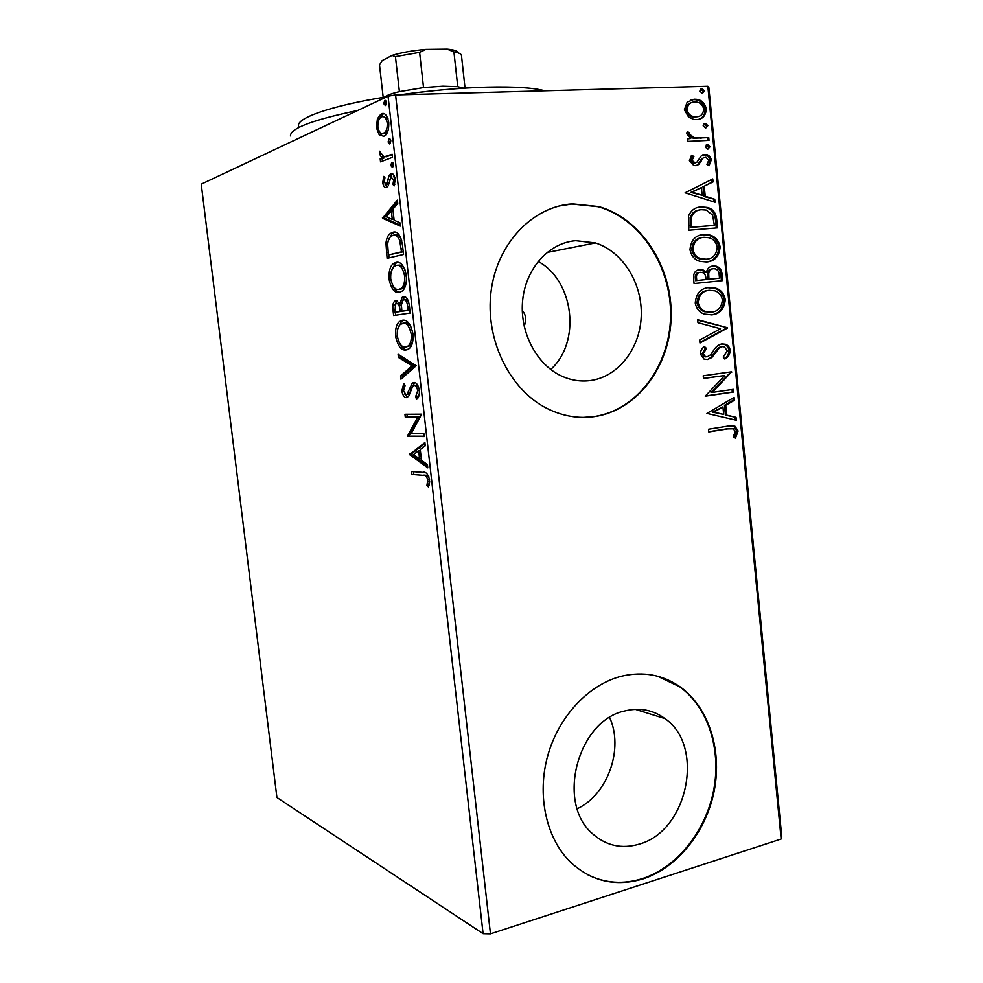 <?xml version="1.0" encoding="UTF-8"?>
<svg xmlns="http://www.w3.org/2000/svg" width="983" height="983" viewBox="0 0 983 983"><rect width="100%" height="100%" fill="white"/><g stroke="black" fill="none" stroke-linecap="round" stroke-linejoin="round"><path stroke-width="1.47" d="M524.123 326.073C526.79 320.421 526.163 315.174 522.268 310.333M638.987 844.2C688.014 831.237 705.216 745.888 664.963 718.585C653.13 709.91 639.81 707.342 625.016 710.893C577.918 720.146 555.653 803 592.749 833.916C606.253 845.773 621.661 849.214 638.987 844.2M577.23 808.751C607.949 794.436 623.959 748.53 609.632 717.529M590.39 380.556C618.27 376.833 640.166 348.486 641.248 316.01C642.526 283.559 622.841 251.55 595.415 242.936L575.731 240.688C549.19 242.727 526.077 267.954 522.723 299.704C519.221 331.418 536.116 364.251 561.293 375.911C570.791 380.298 580.498 381.846 590.39 380.556M550.713 369.473C581.211 342.293 574.256 280.843 538.106 261.417M594.74 416.571C637.648 410.206 670.381 365.946 671.168 316.354C672.274 266.786 641.272 218.386 598.647 206.565L572.45 203.874C532.663 206.356 497.115 243.415 491.082 291.312C484.828 339.147 509.354 389.415 546.769 408.314C562.411 416.165 578.397 418.918 594.74 416.571M583.349 417.394L594.162 416.571C637.045 410.206 669.779 365.983 670.566 316.415C671.659 266.885 640.67 218.509 598.069 206.7L571.885 204.022L558.995 206.025M643.189 878.839C678 867.461 706.617 830.954 714.358 790.074C722.087 749.169 708.485 707.195 680.187 686.908C662.861 674.817 643.447 671.217 621.944 676.107C589.284 684.082 559.057 715.685 547.863 755.263C536.681 794.829 545.983 838.143 570.361 862.03C591.545 881.493 615.813 887.096 643.189 878.839M587.822 874.796C605.233 883.336 623.492 884.577 642.587 878.556C677.385 867.19 706.003 830.696 713.732 789.84C721.461 748.972 707.871 707.01 679.585 686.736L657.553 676.218M781.153 839.015L707.834 86.271L708.817 87.192L781.755 836.521L781.153 839.015L490.468 933.85L483.095 933.69L276.923 797.508L201.245 184.165L388.052 96.199L395.584 94.933L490.468 933.85M379.303 135.052L376.428 127.716L377.423 118.71L381.293 113.881C384.66 112.283 387.155 115.122 388.752 122.383C388.985 129.264 387.695 133.688 384.881 135.654L383.837 136.244L379.303 135.052L381.318 134.966L379.241 131.378M392.5 157.317L380.544 161.851L380.2 158.828L381.932 158.165L379.389 153.667L379.524 151.21L383.923 156.899L392.143 154.245L392.5 157.317M382.719 182.777L383.726 176.375L384.943 177.788L384.144 182.088L386.393 184.276L389.194 175.466L390.939 173.807C392.881 173.094 394.294 174.827 395.178 179.029L394.244 185.873L392.93 184.509L393.728 179.889L390.976 177.051L388.199 185.861L386.479 187.446C384.746 188.097 383.493 186.537 382.719 182.777L384.242 182.691M402.489 245.308L403.534 254.486L387.093 258.332L385.95 243.157C386.577 238.242 387.978 235.06 390.165 233.585L392.684 232.344C397.39 230.612 400.659 234.937 402.489 245.308M410.181 313.036L393.642 315.506L393.016 310.087C392.45 305.59 393.028 302.617 394.736 301.154L396.026 300.565L399.934 303.6L402.17 297.345L403.472 296.743C406.237 296.313 408.178 299.127 409.297 305.185L410.181 313.036M416.178 365.737L400.929 379.18L400.56 375.998L412.061 365.787L398.434 357.443L398.078 354.249L416.178 365.737M423.882 433.577L424.226 436.563L407.454 436.145L417.689 417.173L405.279 417.197L404.947 414.273L421.682 414.175L411.336 433.319L423.882 433.577M422.948 475.293L411.828 474.42L411.496 471.521L422.776 472.356C425.737 471.41 427.998 473.917 429.583 479.876L428.416 486.978L426.929 485.356L427.814 479.753C426.548 476.055 424.926 474.568 422.948 475.293L411.828 474.42M483.095 933.69L388.052 96.199M409.555 454.576L424.902 442.522L425.27 445.766L420.245 449.514L421.474 460.29L427.408 464.59L427.777 467.822L409.555 454.576L411.459 453.79L409.506 454.085M419.422 390.448C419.532 394.994 418.623 397.955 416.694 399.307L415.563 396.911L417.701 390.743C417.001 387.204 415.846 385.434 414.212 385.434L412.663 386.491L408.793 396.026L406.458 397.624C404.332 397.722 402.797 395.498 401.85 390.939L403.78 383.456L405.045 385.705L403.534 390.915L406.053 394.687L406.974 394.318L412.295 383.124L413.892 382.448C416.436 382.387 418.279 385.053 419.422 390.448M405.967 350.022C401.285 350.661 397.832 346.102 395.608 336.358C395.191 328.764 396.518 323.812 399.614 321.49L402.489 320.249C407.22 319.401 410.722 323.997 413.02 334.048C413.376 341.556 412.049 346.458 409.014 348.756L405.967 350.022M399.393 292.369C394.736 293.401 391.295 289.051 389.084 279.344C388.678 271.32 390.104 266.086 393.384 263.628L395.891 262.436C400.597 261.183 404.087 265.57 406.372 275.584C406.729 283.534 405.291 288.719 402.072 291.128L399.393 292.369M382.498 218.214L397.365 200.163L397.746 203.493L392.881 209.182L394.134 220.241L399.934 222.772L400.314 226.09L382.498 218.214L384.439 217.587L382.448 217.722M392.426 167.454L390.755 165.414L391.848 162.355L393.519 164.394L392.426 167.454M389.76 143.973L388.088 141.97L389.17 138.861L390.853 140.852L389.76 143.973M385.385 105.562L383.726 103.633L384.808 100.426L386.479 102.355L385.385 105.562M688.665 117.198L684.401 109.801L687.166 102.171L694.465 99.209L696.738 99.344C701.751 100.02 704.934 103.24 706.31 109.002C705.733 115.883 702.452 119.41 696.455 119.594L693.814 119.434L688.665 117.198M709.001 140.36L687.891 141.392L687.621 138.603L690.742 138.456L686.761 133.774L687.289 131.624L689.685 132.852L689.427 134.118L694.379 137.841L708.731 137.595L709.001 140.36M689.415 160.671L691.909 155.154L693.887 156.678L692.007 160.352L695.128 162.871L696.984 162.097L701.493 155.547L706.298 154.564C708.952 155.044 710.611 156.838 711.287 159.946L709.001 165.783L706.912 164.308L708.743 160.401L705.941 157.28L703.103 157.98L698.667 164.566L695.497 165.636L693.765 165.513L689.415 160.671M716.73 219.578L717.541 227.847L688.788 230.219L688.456 216.125C691.16 210.055 695.497 206.995 701.444 206.971L707.182 207.425C712.786 208.715 715.968 212.77 716.73 219.578L715.477 219.823L716.275 227.958M722.689 280.61L694.072 283.559L693.568 278.508C693.273 273.041 695.386 270.055 699.921 269.551L702.919 269.834L706.359 272.291C707.453 268.384 709.701 266.27 713.117 265.963L716.374 266.258C719.544 267.216 721.424 269.637 722.001 273.532L722.689 280.61M727.322 328.125L699.957 342.993L699.663 340.02L720.49 328.727L697.955 322.707L697.66 319.721L727.285 327.683L699.908 342.453M733.306 389.342L733.564 392.033L705.229 396.186L724.704 375.518L703.484 378.492L703.214 375.764L731.598 371.82L712.282 392.401L733.306 389.342M727.629 428.907L708.768 431.93L708.51 429.227L727.653 426.167L734.94 426.204L738.098 430.972L735.517 438.086L733.22 437.079L735.235 431.463L733.281 428.809L726.376 428.895L708.755 431.721M707.834 86.271L395.584 94.933M706.937 413.401L734.092 397.415L734.375 400.339L725.724 405.291L726.683 415.133L736.034 417.32L736.316 420.245L706.937 413.401M730.222 350.341C729.964 354.507 728.17 357.419 724.84 359.053L723.193 357.05L727.359 350.919L724.397 346.876L722.087 346.618L719.396 347.859L711.839 357.542L707.637 359.508L704.098 359.127L700.314 354.052C700.523 350.673 701.911 348.179 704.492 346.569L706.47 348.474L703.263 353.708L705.401 356.608L707.244 356.804L710.77 354.679L713.277 350.943C715.403 347.11 718.266 344.75 721.866 343.903L725.479 344.283C728.059 345.18 729.644 347.196 730.222 350.341L728.968 350.427C728.833 354.199 727.322 356.903 724.422 358.549M711.815 314.855L704.455 314.093C699.552 312.606 696.48 308.932 695.251 303.059C696.136 293.425 700.707 288.252 708.989 287.552L715.685 288.166C720.822 289.641 724.016 293.425 725.27 299.52C724.385 308.908 719.9 314.019 711.815 314.855M706.617 261.982L699.994 261.331C694.698 259.917 691.356 256.084 689.98 249.805C690.865 240.159 695.46 235.072 703.779 234.532L709.628 235.011C715.206 236.387 718.708 240.344 720.134 246.88C719.249 256.28 714.739 261.306 706.617 261.982M685.09 192.803L712.761 178.931L713.056 181.929L704.233 186.205L705.229 196.268L714.752 199.291L715.046 202.277L685.09 192.803M707.834 149.207L705.216 147.032L707.379 144.599L709.996 146.786L707.834 149.207M705.769 128.023L703.14 125.824L705.315 123.403L707.932 125.615L705.769 128.023M702.378 93.385L699.749 91.136L701.923 88.753L704.553 91.001L702.378 93.385M387.4 184.3L388.113 184.165M731.684 425.725L733.674 426.192L736.832 430.959L738.098 430.972M736.832 430.959L734.534 437.656M730.922 428.514L726.376 428.895M732.888 398.09L733.109 400.364L734.375 400.339M733.109 400.364L724.471 405.303L725.724 405.291M724.471 405.303L725.429 415.133L726.683 415.133M725.429 415.133L736.034 417.32M734.768 417.32L735.026 419.938M722.935 406.876L712.552 412.135L723.685 414.433L722.935 406.876L713.793 412.123L723.685 414.433M712.552 412.135L713.793 412.123M732.052 389.514L732.298 392.057L733.564 392.033M732.298 392.057L705.216 396.038M703.472 378.369L724.704 375.518M730.344 371.992L731.647 372.434M730.394 372.496L711.028 392.426L712.282 392.401M721.461 346.655L722.087 346.618M720.834 346.704L718.143 347.945L719.396 347.859M718.143 347.945L710.598 357.615L711.839 357.542M710.598 357.615L707.637 359.508M703.791 347.183L705.229 348.56L706.47 348.474M705.229 348.56L702.022 353.782L703.263 353.708M702.022 353.782L704.16 356.694L706.003 356.878M721.731 343.927L724.213 344.369C726.806 345.266 728.378 347.282 728.968 350.427M697.709 320.188L727.285 327.683M707.907 287.7L714.432 288.326C719.568 289.801 722.763 293.573 724.016 299.668L725.27 299.52M724.016 299.668C723.193 308.895 718.819 313.982 710.881 314.929M708.006 290.452C701.457 291.029 697.783 295.121 696.972 302.752C697.979 307.446 700.437 310.419 704.344 311.66L711.532 312.127C718.008 311.488 721.62 307.433 722.382 299.938C721.411 295.084 718.917 292.049 714.874 290.833L709.247 290.292C702.698 290.87 699.011 294.974 698.2 302.604C699.22 307.31 701.678 310.284 705.585 311.525L711.532 312.127M696.972 302.752L698.2 302.604M699.011 269.686L699.921 269.551M698.827 269.723L701.69 270.018L705.118 272.475L706.359 272.291M712.282 266.086L713.117 265.963M712.036 266.135L715.133 266.442C718.29 267.401 720.17 269.821 720.748 273.716L722.001 273.532M720.748 273.716L721.436 280.745M713.388 268.691L712.134 268.875C709.652 269.158 708.092 270.755 707.453 273.679L707.686 279.442L719.519 278.189L719.212 275.068C719.101 271.836 717.811 269.772 715.341 268.875L713.388 268.691C710.906 268.973 709.345 270.571 708.694 273.495L708.927 279.27L719.519 278.189M699.773 272.365L698.999 272.475C696.308 272.758 695.055 274.54 695.251 277.833L695.534 280.683L705.991 279.565L705.855 278.164C705.757 275.24 704.602 273.348 702.366 272.5L700.24 272.291C697.537 272.574 696.283 274.368 696.48 277.661L696.763 280.511L705.991 279.565M695.251 277.833L696.48 277.661M695.534 280.683L696.763 280.511M707.686 279.442L708.927 279.27M707.453 273.679L708.694 273.495M701.272 234.912L703.779 234.532M702.538 234.765L708.374 235.244C713.953 236.608 717.455 240.565 718.88 247.089L720.134 246.88M718.88 247.089C718.29 255.629 714.383 260.569 707.17 261.908M702.059 237.591C695.841 238.328 692.388 242.334 691.713 249.633C692.855 254.695 695.571 257.804 699.847 258.959L706.74 259.193M704.037 237.284C697.451 237.726 693.752 241.769 692.941 249.424C694.096 254.486 696.8 257.595 701.088 258.762L706.335 259.242C712.835 258.738 716.472 254.732 717.234 247.237C716.115 241.978 713.339 238.808 708.903 237.702L704.037 237.284M691.713 249.633L692.941 249.424M705.094 259.438L706.335 259.242M698.004 207.511L701.444 206.971M700.203 207.229L705.941 207.683C711.532 208.974 714.715 213.028 715.477 219.823M698.913 210.178C694.698 210.62 691.774 213.102 690.115 217.636L690.263 227.454L714.358 225.353L712.626 215.13L706.236 210.055L701.702 209.723C696.824 209.748 693.371 212.291 691.344 217.378L691.491 227.22L714.358 225.353M690.263 227.454L691.491 227.22M690.115 217.636L691.344 217.378M711.545 179.52L711.815 182.224L713.056 181.929M711.815 182.224L704.233 186.205M702.992 186.5L703.975 196.551L705.229 196.268M703.975 196.551L714.752 199.291M713.498 199.561L713.732 201.859M701.407 187.581L690.84 192.385L702.157 195.298L701.407 187.581L692.081 192.103L702.157 195.298M690.84 192.385L692.081 192.103M691.233 155.904L692.659 156.997L693.887 156.678M692.659 156.997L690.779 160.671L692.007 160.352M690.779 160.671L693.076 163.129L695.128 162.871M693.887 163.19L694.993 162.908M702.722 154.872L704.664 154.466M703.41 154.786L705.057 154.896C707.699 155.375 709.357 157.169 710.033 160.266L711.287 159.946M710.033 160.266L708.448 165.39M703.754 157.55L703.103 157.98M701.862 158.312L699.982 161.372L701.223 161.052M699.982 161.372L697.426 164.874L698.667 164.566M697.426 164.874L696.148 165.562M706.335 144.894L707.379 144.599M706.249 144.943L708.755 147.118L709.996 146.786M708.755 147.118L707.711 149.207M687.645 138.898L690.742 138.456M686.933 132.435L689.685 132.852M688.444 133.209L688.198 134.474L689.427 134.118M688.198 134.474L693.15 138.198L694.379 137.841M693.15 138.198L708.731 137.595M707.49 137.952L707.723 140.422M704.16 123.747L705.315 123.403M704.123 123.772L706.691 125.971L707.932 125.615M706.691 125.971L705.696 128.023M690.57 99.971L694.465 99.209M693.224 99.602L695.497 99.738C700.51 100.413 703.693 103.633 705.069 109.396L706.31 109.002M705.069 109.396C704.995 114.581 702.882 117.886 698.753 119.287M691.59 102.637C688.039 103.387 686.109 105.869 685.79 110.108C686.896 114.212 689.243 116.535 692.843 117.063L697.893 116.608M694.748 101.986C690.25 102.035 687.67 104.616 687.019 109.715C688.125 113.831 690.484 116.154 694.072 116.682L696.21 116.817C700.682 116.756 703.189 114.188 703.73 109.113C702.648 104.886 700.265 102.551 696.578 102.097L694.748 101.986M685.79 110.108L687.019 109.715M694.969 117.198L696.21 116.817M700.646 89.17L701.923 88.753M700.682 89.17L703.312 91.407L704.553 91.001M703.312 91.407L702.415 93.385M413.782 474.113L413.499 471.668M429.092 485.233L426.929 485.356M428.907 485.024L429.657 482.051M429.669 481.375L427.789 481.682M429.522 479.483L427.814 479.753M428.895 476.767L424.914 474.986M411.459 453.79L425.025 443.628M427.556 465.917L411.508 454.281M418.66 450.693L413.511 454.539L419.594 458.938L418.66 450.693L420.355 450.435M421.289 458.68L419.594 458.938M424.177 436.219L407.454 436.145M409.407 435.862L407.38 435.53M409.333 435.248L419.667 416.89L417.689 417.173M419.667 416.89L405.279 417.197M407.232 416.927L406.937 414.261M418.021 397.648L417.554 396.653L415.563 396.911M417.554 396.653L419.458 393.421M419.434 390.509L417.701 390.743M418.574 386.897L416.202 385.176L414.212 385.434M407.638 397.255L404.615 393.888M403.522 390.73L401.85 390.939M403.804 388.015L404.677 385.041M407.331 394.281L406.053 394.687M408.019 394.429L409.96 392.573L407.982 392.831M409.96 392.573L411.189 388.863L409.211 389.121M411.189 388.863L414.752 382.547M402.735 377.583L402.526 375.752L400.56 375.998M402.526 375.752L414.052 365.553L412.061 365.787M414.052 365.553L400.413 357.222L398.434 357.443M400.413 357.222L400.216 355.563M407.048 349.801C404.111 349.764 401.469 347.269 399.135 342.342M397.267 336.174L395.608 336.358M397.66 329.244L401.592 321.281L403.706 320.212M411.582 327.99C409.456 324.193 407.208 322.535 404.824 323.026L400.486 324.255C398.054 326.11 396.985 330.03 397.255 336.026C399.061 343.915 401.85 347.577 405.623 347.048L408.105 346.004C410.501 344.173 411.558 340.29 411.287 334.355C409.456 326.233 406.643 322.522 402.821 323.235M405.623 347.048L410.095 345.77L412.934 340.72M413.032 334.171L411.287 334.355M395.608 315.211L395.264 312.275M394.871 304.877L397.193 300.638M401.494 303.452L399.934 303.6M402.207 301.068L404.726 296.792M408.498 301.4L405.819 299.545L402.956 300.122L401.383 304.939L401.9 311.242L408.105 310.284L407.724 306.831C407.195 302.051 405.893 299.68 403.816 299.741M401.9 311.242L409.85 310.112M401.408 306.278L398.385 303.329L395.571 303.882L394.957 312.299L400.204 311.5L400.032 309.977C399.528 305.516 398.312 303.366 396.395 303.526M394.957 312.299L402.182 311.206M401.74 309.805L400.032 309.977M402.194 311.292L400.204 311.5M409.456 306.659L407.724 306.831M409.85 310.1L408.105 310.284M399.909 292.246C397.034 292.135 394.515 289.604 392.34 284.652M390.755 279.197L389.084 279.344M391.295 271.308L395.387 263.469L397.697 262.314M397.476 262.301L395.891 262.436M405.217 270.3C403.067 266.209 400.745 264.525 398.238 265.263M400.204 289.272L403.227 288.179L406.151 283.202M396.235 265.435L394.22 266.393C391.615 268.347 390.46 272.5 390.718 278.877C392.524 286.729 395.301 290.231 399.037 289.383L401.224 288.363C403.78 286.446 404.922 282.342 404.664 276.039C402.833 267.941 400.02 264.402 396.235 265.435M406.409 275.879L404.664 276.039M401.039 289.186L399.037 289.383M389.047 257.878L388.715 254.953M387.781 243.022L385.95 243.157M388.236 240.774L392.168 233.438L394.687 232.185L392.684 232.344M401.494 239.631C399.528 235.711 397.378 234.224 395.031 235.195M401.691 240.442L399.749 240.589C397.796 236.031 395.547 234.286 393.028 235.342L391.025 236.338C389.207 237.53 388.076 240.196 387.658 244.349L388.408 254.978L403.227 251.759M388.408 254.978L401.469 251.857L399.749 240.589M403.214 251.709L401.469 251.857M384.439 217.587L397.587 202.154M400.179 224.996L384.5 218.079M391.332 210.989L386.356 216.838L392.303 219.43L391.332 210.989L393.065 210.866M394.036 219.307L392.303 219.43M386.823 183.796L388.088 184.337L386.073 184.448M388.088 184.337L389.084 183.243L387.069 183.354M390.398 177.751L391.222 175.355L389.194 175.466M391.222 175.355L392.573 173.88M392.192 173.745L390.939 173.807M394.797 184.399L392.93 184.509M395.252 179.791L393.728 179.889M394.871 177.321L393.384 176.719M386.958 187.225L384.98 184.128M393.188 166.655L392.782 165.304L390.755 165.414M392.782 165.304L393.114 163.031M382.485 161.114L382.203 158.73L380.2 158.828M382.203 158.73L383.948 158.066L381.932 158.165M383.948 158.066L382.264 156.297M380.888 153.594L379.389 153.667M385.95 156.801L392.217 154.896M390.497 143.174L390.128 141.884L388.088 141.97M390.128 141.884L390.472 139.549M377.939 127.655L376.428 127.716M379.131 119.533L379.45 118.636L377.423 118.71M379.45 118.636L383.321 113.807L381.293 113.881M383.505 136.367L381.318 134.966M387.966 118.624L383.788 116.817M383.444 133.221L386.393 132.619L388.088 130.506M381.65 116.928L380.863 117.382C378.774 118.832 377.767 122.076 377.865 127.102C379.119 132.336 380.999 134.376 383.505 133.197L384.365 132.693C386.43 131.28 387.4 128.06 387.265 123.035C386.024 117.702 384.156 115.662 381.65 116.928M388.813 122.986L387.265 123.035M385.533 133.11L383.505 133.197M386.098 104.788L385.778 103.571L383.726 103.633M385.778 103.571L386.135 101.138M385.471 100.413L384.808 100.426M399.798 94.823C430.701 90.461 459.933 87.892 487.507 87.118C514.49 86.516 533.597 87.745 544.815 90.792M357.738 110.477C313.196 119.791 290.771 128.183 290.464 135.666L290.489 135.9M298.869 126.684C294.052 118.894 329.907 105.845 386.786 96.801M436.255 90.411L411.742 93.201M384.402 97.182C386.675 95.351 391.664 93.508 399.393 91.64L423.538 87.561L442.854 86.185L457.746 86.688L463.816 88.187M383.198 97.378L379.512 64.952L382.154 60.614L392.045 55.404C401.322 52.554 412.59 50.551 425.86 49.408L447.179 49.15C454.306 49.789 458.053 51.067 458.422 52.971M399.393 91.64L395.436 56.621L392.045 55.404M457.746 86.688L453.925 51.902L447.179 49.15M425.86 49.408L419.606 52.357L395.436 56.621M423.538 87.561L419.606 52.357M465.045 88.114L461.469 55.503C461.31 53.905 458.791 52.701 453.925 51.902M714.063 353.032L715.317 352.946M707.551 278.066L708.792 277.882M690.078 225.648L691.319 225.402M700.437 138.284L701.678 137.939M394.687 309.915L393.016 310.087M388.113 252.361L386.43 252.496M402.846 248.453L401.101 248.601M389.76 179.803L387.953 179.901M390.116 155.707L388.088 155.805M635.301 709.333L664.963 718.585M547.003 252.471L595.415 242.936M734.94 426.204L733.674 426.192M705.401 356.608L704.16 356.694M725.479 344.283L724.213 344.369M715.685 288.166L714.432 288.326M705.585 311.525L704.344 311.66M702.919 269.834L701.69 270.018M716.374 266.258L715.133 266.442M709.628 235.011L708.374 235.244M701.088 258.762L699.847 258.959M707.182 207.425L705.941 207.683M694.317 162.809L693.076 163.129M706.298 154.564L705.057 154.896M708.03 144.648L706.789 144.993M705.905 123.453L704.664 123.821M696.738 99.344L695.497 99.738M694.072 116.682L692.843 117.063M702.427 88.789L701.186 89.195M406.974 394.318L408.953 394.06M412.295 383.124L414.285 382.866M399.614 321.49L401.592 321.281M408.105 346.004L410.095 345.77M394.736 301.154L396.727 300.958M402.17 297.345L404.173 297.149M393.384 263.628L395.387 263.469M401.224 288.363L403.227 288.179M390.165 233.585L392.168 233.438M386.393 184.276L388.42 184.153M390.263 174.175L392.291 174.065M391.553 162.514L392.635 162.465M388.899 139.021L389.993 138.972M380.298 114.458L382.338 114.384M384.365 132.693L386.393 132.619M384.586 100.573L385.668 100.536"/></g></svg>
